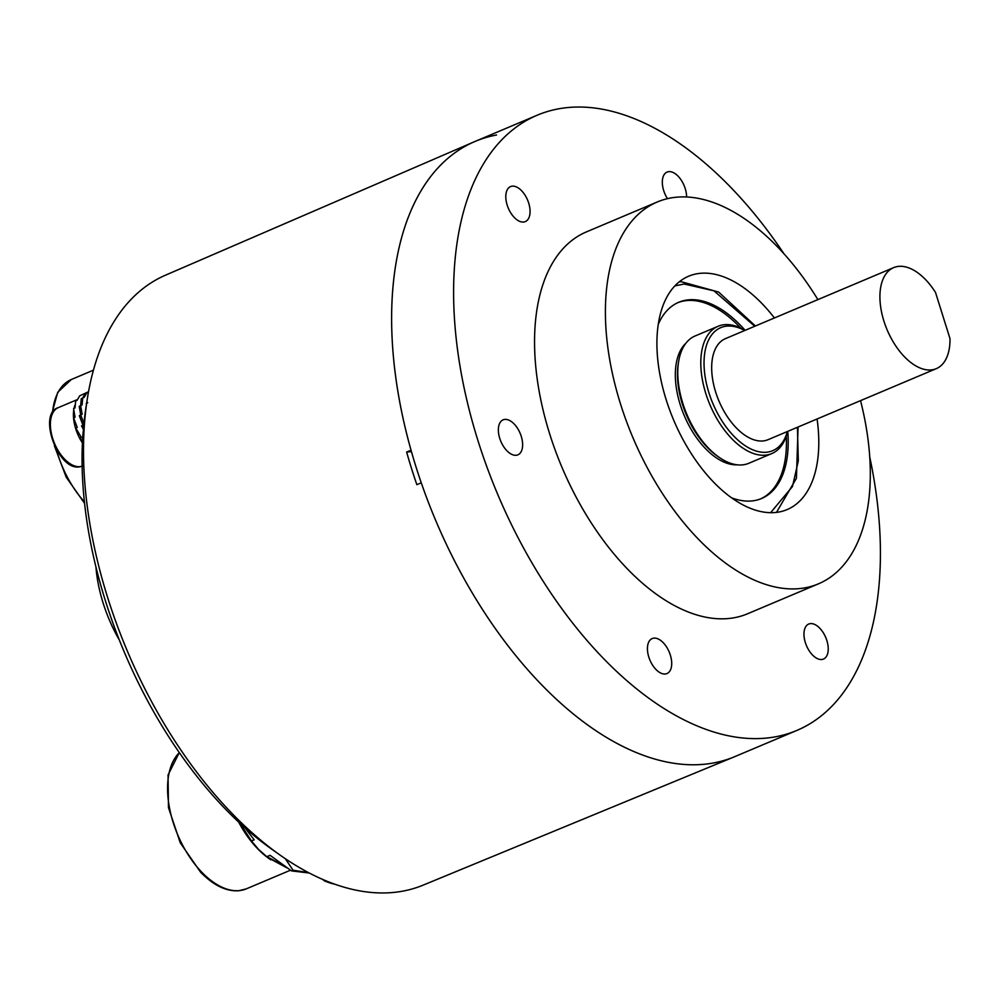 <?xml version="1.0" encoding="UTF-8"?>
<svg xmlns="http://www.w3.org/2000/svg" width="1000" height="1000" viewBox="0 0 1000 1000"><rect width="100%" height="100%" fill="white"/><g stroke="black" fill="none" stroke-linecap="round" stroke-linejoin="round"><path stroke-width="1.5" d="M88.488 392L86.725 392.875L84.2 397.325L82.725 398.013L82.1 404.913L80.662 405.637L82.137 414.237L80.738 414.988L84.312 424.4L82.938 425.15L83.663 426.613M86.587 403.575L87.75 402.638M86.4 404.738L86.3 403.363M95.938 566.925A103.625 57.038 67.1 0 0 103.075 602.888A103.625 57.038 67.1 0 0 119.338 640.037M334.988 884.275A114.562 63.062 67.1 0 1 324.375 880.85L325.188 880.5M324.375 880.85L322.75 879.463M309.25 873.012L291.488 870.888L270.062 855.325L266.938 856.65L267.638 857.463L258.325 849.175L251.462 840.962L254.175 839.825L244.9 827.775M285.35 858.737L293.05 870.225L308.425 872.588M293.05 870.225L291.488 870.888M284.212 866.05L266.938 856.65M286.712 867.75L267.638 857.463M251.462 840.962L239.988 823.312M270.875 859.862L269.088 858.612A76.562 42.15 -112.9 0 1 257.65 848.737A76.562 42.15 -112.9 0 1 238.65 822.062M474.4 141.725L165.562 275.15A331.075 182.25 67.1 0 0 87.325 398.837L86.062 406.9A321.8 177.15 67.1 0 0 83.238 431.912L82.925 433.988A319.488 175.863 67.1 0 0 271.575 849.075L279.9 854.963A331.075 182.25 67.1 0 0 393.075 892.487A331.075 182.25 67.1 0 0 423.088 885.163L734.112 756.912A333.888 183.8 -112.9 0 1 703.838 764.3A333.888 183.8 -112.9 0 1 421.262 482.812L416.863 484.675A333.85 183.775 -112.9 0 1 406.637 452.062L411.037 450.188A333.888 183.8 -112.9 0 1 474.4 141.725A333.888 183.8 -112.9 0 1 496.562 135.013M411.438 451.613L406.637 452.062M87.325 398.837A331.075 182.25 67.1 0 0 279.9 854.963M685.925 343.188A67.35 37.075 67.1 0 0 684.225 415.562A67.35 37.075 67.1 0 0 737.262 464.825M740.662 328.088A106.5 58.625 67.1 0 0 686.862 300.562A106.5 58.625 67.1 0 0 677.85 302.663M760.675 498.862A106.5 58.625 67.1 0 0 786.275 436.125M731.513 497.788A106.5 58.625 67.1 0 0 751.663 500.962A106.5 58.625 67.1 0 0 761.575 498.512A106.5 58.625 67.1 0 0 787.775 431.362M745.125 330.325A106.5 58.625 67.1 0 0 688.625 299.825A106.5 58.625 67.1 0 0 678.725 302.275A106.5 58.625 67.1 0 0 658.275 324.325M674.862 285.9L684.137 284.012L713.95 290.825L754.775 326.262M85.612 394.188L85.237 393.537L88.4 391.8L79.65 395.863L77.112 400.312L75.65 401.012L75.025 407.9L73.575 408.625L75.062 417.225L73.65 417.975L77.225 427.4L75.85 428.137L81.325 437.4L79.963 438.137L81.188 437.2M83.2 425.7L81.55 425.9L82.938 425.15L79.325 415.725L80.738 414.988L79.225 406.362L80.662 405.637L81.263 398.713L82.725 398.013L85.237 393.537M81.125 416.325L79.325 415.725M80.825 407.525L79.225 406.362M82.325 399.95L81.263 398.713M79.963 438.137L82.475 441.4M83.425 429.475L81.55 425.9M817.075 418.988A126.65 69.713 -112.9 0 1 787.113 509.588A126.65 69.713 -112.9 0 1 775.337 512.513A126.65 69.713 -112.9 0 1 669.625 409.862A126.65 69.713 -112.9 0 1 688.6 276.238A126.65 69.713 -112.9 0 1 700.375 273.312A126.65 69.713 -112.9 0 1 774.425 317.962M783.95 253.75A333.888 183.8 67.1 0 0 568.2 107.513A333.888 183.8 67.1 0 0 537.163 115.225L475.175 141.387A333.888 183.8 67.1 0 0 425.125 493.663A333.888 183.8 67.1 0 0 703.838 764.3A333.888 183.8 67.1 0 0 734.887 756.587L796.875 730.425A333.888 183.8 67.1 0 0 869.737 456.95M860.537 400.637A207.237 114.087 -112.9 0 1 818.462 583.837A207.237 114.087 -112.9 0 1 799.188 588.625A207.237 114.087 -112.9 0 1 626.2 420.65A207.237 114.087 -112.9 0 1 657.262 201.988A207.237 114.087 -112.9 0 1 676.525 197.2A207.237 114.087 -112.9 0 1 817.887 299.613M537.163 115.225A333.888 183.8 67.1 0 0 487.113 467.5A333.888 183.8 67.1 0 0 765.825 738.138A333.888 183.8 67.1 0 0 796.875 730.425M818.462 583.837L747.625 613.75A207.237 114.087 -112.9 0 1 728.35 618.538A207.237 114.087 -112.9 0 1 555.35 450.55A207.237 114.087 -112.9 0 1 586.413 231.9L657.262 201.988M504.875 419.4A19 10.462 -112.9 0 1 520.725 434.787A19 10.462 -112.9 0 1 517.888 454.837A19 10.462 -112.9 0 1 516.112 455.275A19 10.462 -112.9 0 1 500.262 439.875A19 10.462 -112.9 0 1 503.1 419.837A19 10.462 -112.9 0 1 504.875 419.4M653.95 638.125A19 10.462 -112.9 0 1 669.812 653.525A19 10.462 -112.9 0 1 666.963 673.562A19 10.462 -112.9 0 1 665.2 674A19 10.462 -112.9 0 1 649.338 658.612A19 10.462 -112.9 0 1 652.188 638.562A19 10.462 -112.9 0 1 653.95 638.125M810.475 623.612A19 10.462 -112.9 0 1 826.338 639.012A19 10.462 -112.9 0 1 823.487 659.05A19 10.462 -112.9 0 1 821.725 659.5A19 10.462 -112.9 0 1 805.863 644.1A19 10.462 -112.9 0 1 808.713 624.05A19 10.462 -112.9 0 1 810.475 623.612M667.463 198.675A19 10.462 -112.9 0 1 667.075 172.075A19 10.462 -112.9 0 1 668.838 171.637A19 10.462 -112.9 0 1 686.6 196.988M512.312 186.15A19 10.462 -112.9 0 1 528.175 201.55A19 10.462 -112.9 0 1 525.325 221.588A19 10.462 -112.9 0 1 523.562 222.037A19 10.462 -112.9 0 1 507.7 206.637A19 10.462 -112.9 0 1 510.55 186.588A19 10.462 -112.9 0 1 512.312 186.15M898.737 266.363A54.837 30.188 -112.9 0 1 935.525 292.475L950 338.663A54.837 30.188 -112.9 0 1 936.287 368.663A54.837 30.188 -112.9 0 1 931.188 369.925A54.837 30.188 -112.9 0 1 885.413 325.487A54.837 30.188 -112.9 0 1 893.637 267.638A54.837 30.188 -112.9 0 1 898.737 266.363M936.287 368.663L768.037 439.688A54.837 30.188 -112.9 0 1 762.938 440.962A54.837 30.188 -112.9 0 1 717.175 396.512A54.837 30.188 -112.9 0 1 725.387 338.663L893.637 267.638M744.925 330.412A69.075 38.025 67.1 0 0 724.5 324.688A69.075 38.025 67.1 0 0 718.075 326.287L695.05 336A69.075 38.025 67.1 0 0 678.625 361.55L678.288 363.562A66.775 36.763 67.1 0 0 717.35 456.075L719.013 457.238A69.075 38.025 67.1 0 0 742.362 464.888A69.075 38.025 67.1 0 0 748.787 463.288L771.812 453.562A69.075 38.025 67.1 0 0 787.575 431.45M678.625 361.55A69.075 38.025 67.1 0 0 719.013 457.238M718.075 326.287A69.075 38.025 67.1 0 0 707.725 399.162A69.075 38.025 67.1 0 0 765.387 455.163A69.075 38.025 67.1 0 0 771.812 453.562M787.375 431.538A66.775 36.763 -112.9 0 1 766.475 452.238A66.775 36.763 -112.9 0 1 708.888 392.688A66.775 36.763 -112.9 0 1 726.95 326.112A66.775 36.763 -112.9 0 1 744.712 330.5M51.588 414.613L57.725 392.287L71.325 379.513A76.562 42.15 67.1 0 0 52.488 412.887M56.463 449.762A76.562 42.15 67.1 0 0 84.412 501.85M179.363 752.688A76.562 42.15 67.1 0 0 201.863 872.288A76.562 42.15 67.1 0 0 239.175 890.625A76.562 42.15 67.1 0 0 246.287 888.863L290.45 870.212M797.425 427.287L798.312 460.913L792.475 486.525L770.612 512.7M73.713 410.213A31.662 17.425 67.1 0 0 75.713 428.738A31.662 17.425 67.1 0 0 82.413 442.887M75.025 405A31.662 17.425 67.1 0 0 74.025 408.425M77.35 399.588L58.3 407.625A31.662 17.425 67.1 0 0 52.688 438.462A31.662 17.425 67.1 0 0 80.162 466.675A31.662 17.425 67.1 0 0 82.137 466.262M84.575 503.3L66.162 477.113L54.387 445.75M71.325 379.513L93.438 370.175M246.287 888.863L238.7 890.75C226.262 891.562 213.575 885.4 200.65 872.275L180.287 842.862L168.475 807.638L168.05 775L179.3 752.6M755.413 325.988L718.637 292.062L681.2 281.7L679.175 281.9M776.475 512.4L796.425 478.288L798.062 427.025M82.938 465.962L79.713 466.8C58.188 471.45 37.262 413.575 58.3 407.625"/></g></svg>
